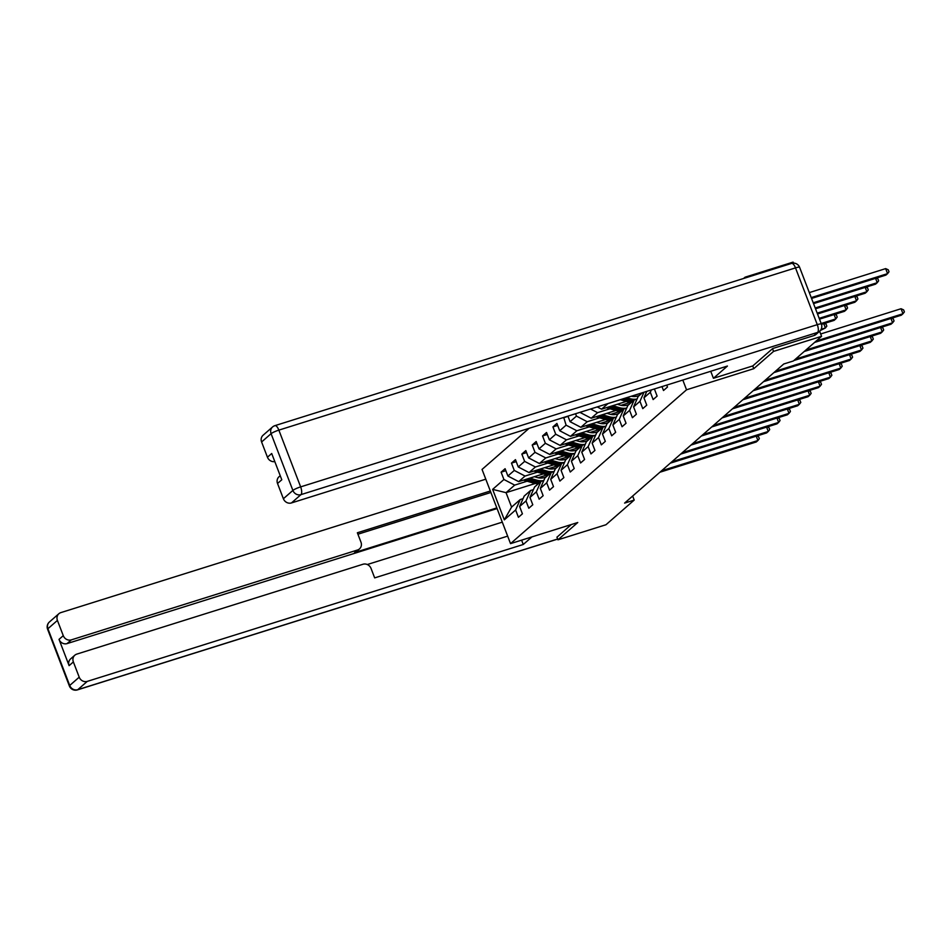 <?xml version="1.0" encoding="UTF-8"?>
<svg xmlns="http://www.w3.org/2000/svg" width="952" height="952" viewBox="0 0 952 952"><rect width="100%" height="100%" fill="white"/><g stroke="black" fill="none" stroke-linecap="round" stroke-linejoin="round"><path stroke-width="1.43" d="M529.074 428.329L482.045 469.431L510.534 543.628L686.547 389.796L682.81 380.05M745.356 277.925L745.083 277.187L743.607 278.472M745.083 277.187L793.099 262.109L793.48 263.121M535.298 483.473L506.047 492.66L511.593 507.095L520.232 499.55L515.627 509.986L518.435 517.305L522.422 513.818L519.613 506.5L525.992 500.93L528.8 508.249L532.787 504.762L529.966 497.444L536.345 491.875L539.153 499.193L543.14 495.706L540.331 488.388L546.71 482.819L549.518 490.137L553.505 486.65L550.696 479.332L557.075 473.763L559.883 481.081L563.87 477.595L561.061 470.276L567.428 464.707L570.248 472.025L574.223 468.539L571.414 461.22L577.793 455.651L580.601 462.969L584.587 459.483L581.779 452.164L588.158 446.595L590.966 453.914L594.952 450.427L592.144 443.108L598.522 437.539L601.331 444.858L605.317 441.371L602.497 434.052L608.875 428.483L611.684 435.802L615.67 432.315L612.862 424.997L619.24 419.427L622.049 426.746L626.035 423.271L623.227 415.941L629.605 410.372L632.414 417.69L636.4 414.215L633.592 406.885L639.958 401.316L642.778 408.634L646.765 405.159L643.945 397.829L650.323 392.26L653.131 399.578L657.118 396.103L654.393 388.975M515.627 509.986L504.334 519.851L492.636 489.376L503.917 479.499L501.109 472.18L505.857 470.693M563.751 417.44L566.095 425.163L559.716 430.744L556.908 423.426L552.922 426.901L555.73 434.219L549.352 439.8L546.543 432.482L542.557 435.957L545.365 443.275L538.999 448.856L536.178 441.538L532.204 445.012L535.012 452.331L528.634 457.912L525.825 450.593L521.839 454.068L524.647 461.387L518.269 466.968L515.46 459.649L511.474 463.124L514.282 470.443L507.904 476.024L505.095 468.705L501.109 472.18M575.543 413.739L576.46 416.107L570.081 421.688L567.939 416.119M581.208 411.954L580.292 412.24M661.985 386.595L663.496 390.522L667.483 387.047L666.733 385.096M752.723 365.949L753.77 368.686L773.559 351.395L821.576 336.318L793.349 360.987L783.746 363.997L624.607 503.084L634.211 500.074L632.663 496.052M519.613 506.5L524.207 496.063L530.585 490.494L533.429 489.602M543.354 473.882L518.673 481.629L525.052 476.06L537.475 472.156M558.455 465.564L548.471 468.705M530.585 490.494L525.992 500.93M507.904 476.024L518.673 481.629M514.282 470.443L525.052 476.06M529.966 497.444L534.572 487.007L540.95 481.438L543.794 480.546A16.624 15.196 48.8 0 1 536.583 480.117L535.322 481.212L527.396 478.892M553.719 464.826L529.026 472.573L535.405 467.004L547.84 463.1M568.82 456.508L558.836 459.649M540.95 481.438L536.345 491.875M518.269 466.968L529.026 472.573M524.647 461.387L535.405 467.004M540.331 488.388L544.937 477.952L551.315 472.382L554.159 471.49A16.624 15.196 48.8 0 1 546.948 471.062L545.686 472.156L537.761 469.836M564.072 455.77L539.391 463.517L545.77 457.948L558.205 454.044M579.173 447.452L569.201 450.593M551.315 472.382L546.71 482.819M528.634 457.912L539.391 463.517M535.012 452.331L545.77 457.948M550.696 479.332L555.302 468.896L561.68 463.327L564.512 462.434A16.624 15.196 48.8 0 1 557.313 462.006L556.051 463.1L548.126 460.78M574.437 446.714L549.756 454.461L556.135 448.892L568.558 444.989M589.538 438.396L579.566 441.538M561.68 463.327L557.075 473.763M538.999 448.856L549.756 454.461M545.365 443.275L556.135 448.892M561.061 470.276L565.655 459.84L572.033 454.271L574.877 453.378A16.624 15.196 48.8 0 1 567.678 452.95L566.416 454.044L558.491 451.724M584.802 437.658L560.121 445.405L566.488 439.836L578.923 435.933M599.903 429.34L589.919 432.482M572.033 454.271L567.428 464.707M549.352 439.8L560.121 445.405M555.73 434.219L566.488 439.836M571.414 461.22L576.019 450.784L582.398 445.215L585.242 444.322A16.624 15.196 48.8 0 1 578.031 443.894L576.769 444.989L568.844 442.668M595.167 428.602L570.474 436.349L576.852 430.78L589.288 426.877M610.268 420.284L600.284 423.426M582.398 445.215L577.793 455.651M559.716 430.744L570.474 436.349M566.095 425.163L576.852 430.78M581.779 452.164L586.384 441.74L592.763 436.159L595.607 435.266A16.624 15.196 48.8 0 1 588.395 434.838L587.134 435.933L579.209 433.612M605.52 419.546L580.839 427.293L587.217 421.724L599.653 417.821M620.621 411.228L610.648 414.37M592.763 436.159L588.158 446.595M570.081 421.688L580.839 427.293M576.46 416.107L587.217 421.724M592.144 443.108L596.749 432.684L603.116 427.103L605.96 426.21A16.624 15.196 48.8 0 1 598.76 425.782L597.499 426.877L589.574 424.556M615.884 410.49L591.204 418.237L597.582 412.668L610.006 408.765M630.986 402.172L621.001 405.314M603.116 427.103L598.522 437.539M580.434 412.632L591.204 418.237M590.573 409.015L597.582 412.668M602.497 434.052L607.102 423.628L613.481 418.047L616.325 417.154A16.624 15.196 48.8 0 1 609.125 416.726L607.852 417.821L599.927 415.5M626.249 401.435L601.569 409.182L607.935 403.612L620.371 399.709M641.351 393.117L631.366 396.258M613.481 418.047L608.875 428.483M597.225 406.92L601.569 409.182M612.862 424.997L617.467 414.572L623.846 408.991L626.69 408.099A16.624 15.196 48.8 0 1 619.478 407.67L618.217 408.765L610.292 406.445M623.846 408.991L619.24 419.427M623.227 415.941L627.832 405.516L634.211 399.935L637.043 399.043A16.624 15.196 48.8 0 1 629.843 398.614L628.582 399.709L624.25 398.436M634.211 399.935L629.605 410.372M633.592 406.885L638.185 396.46L642.457 392.724M643.968 392.248L639.958 401.316M646.801 391.355L643.945 397.829M651.358 389.927L650.323 392.26M773.559 351.395L772.524 348.682M821.576 336.318L819.636 331.26M556.92 537.118L557.955 539.82L605.972 524.742L634.211 500.074M557.955 539.82L577.757 522.517L510.534 543.628M753.77 368.686L686.547 389.796M520.232 499.55L523.064 498.658M548.09 474.62L538.118 477.761M527.111 481.212L514.687 485.115L506.047 492.66L492.636 489.376M511.593 507.095L504.334 519.851M503.917 479.499L514.687 485.115M563.287 417.845L568.035 416.357M552.922 426.901L557.67 425.413M542.557 435.957L547.305 434.469M532.204 445.012L536.952 443.525M521.839 454.068L526.587 452.581M511.474 463.124L516.222 461.637M816.233 340.983L902.984 313.743L901.318 315.195L814.579 342.434M820.683 333.973L901.056 308.734L902.984 313.743L904.4 311.899L903.626 309.888L901.056 308.734M811.544 298.44L885.919 275.092L887.585 273.64L885.657 268.619L809.307 292.597M885.657 268.619L888.228 269.773L889.001 271.784L887.585 273.64L811.223 297.607M814.019 335.544L817.601 332.403A6.521 5.962 48.8 0 0 819.589 331.296L815.995 334.438A6.521 5.962 -131.2 0 1 814.019 335.544L772.726 348.515L752.794 365.925L713.429 378.289L710.739 371.28M713.429 378.289L727.435 366.044L291.455 502.942A6.521 5.962 -131.2 0 1 283.387 498.729L277.532 483.485A6.521 5.962 -131.2 0 1 279.007 476.773L280.221 475.702M274.807 461.601A6.521 5.962 -131.2 0 1 267.452 457.222L261.598 441.978A6.521 5.962 -131.2 0 1 263.073 435.254L272.57 426.96A6.521 5.962 48.8 0 0 271.094 433.672L261.598 441.978M277.532 483.485L281.792 479.772L271.701 453.509L267.452 457.222M521.601 540.153L523.255 544.485L87.275 681.382L77.778 689.688L557.646 539.01M531.93 536.916L523.255 544.485M496.825 507.904L354.596 552.565L357.512 550.006L71.341 639.875L67.092 643.588A6.521 5.962 -131.2 0 1 59.024 639.375L69.103 665.65A6.521 5.962 -131.2 0 1 70.579 658.927L74.827 655.214A6.521 5.962 48.8 0 0 73.364 661.938L79.206 677.181A6.521 5.962 48.8 0 0 87.275 681.382M357.512 550.006A6.521 5.962 48.8 0 0 360.975 542.188L357.357 532.763L490.328 491.006M485.794 479.177L60.88 612.6A6.521 5.962 48.8 0 0 57.417 620.418L63.272 635.662A6.521 5.962 48.8 0 0 71.341 639.875M74.827 655.214A6.521 5.962 48.8 0 1 76.814 654.107L362.986 564.25A6.521 5.962 48.8 0 1 371.054 568.463L374.672 577.888L507.654 536.131M556.956 537.214L571.295 524.552M497.075 508.57L67.092 643.588M367.305 564.524L502.287 522.148M490.887 492.47L357.916 534.215M359.499 548.899L356.572 551.458A6.521 5.962 -131.2 0 1 354.596 552.565M805.868 350.038L892.619 322.799L890.953 324.251L804.214 351.49M891.667 318.23L893.273 318.944L894.035 320.955L892.619 322.799L890.953 318.456M795.515 359.094L882.254 331.855L880.6 333.307L793.849 360.546M881.314 327.286L882.909 328L883.682 330.011L882.254 331.855L880.588 327.512M813.532 303.617L875.554 284.148L877.22 282.696L813.21 302.795M876.268 278.115L877.875 278.829L878.636 280.84L877.22 282.696L875.554 278.341M815.519 308.793L865.201 293.204L866.856 291.752L815.209 307.972M865.915 287.171L867.51 287.885L868.283 289.896L866.856 291.752L865.189 287.397M775.547 371.173L871.889 340.911L870.235 342.363L773.881 372.613M870.949 336.342L872.544 337.056L873.317 339.067L871.889 340.911L870.223 336.568M765.182 380.229L861.536 349.967L859.87 351.419L763.528 381.669M860.584 345.397L862.179 346.112L862.952 348.111L861.536 349.967L859.858 345.624M754.817 389.285L851.171 359.023L849.505 360.475L753.163 390.725M850.219 354.453L851.826 355.167L852.587 357.167L851.171 359.023L849.505 354.68M817.506 313.982L854.837 302.26L856.502 300.808L817.197 313.148M855.551 296.227L857.145 296.941L857.919 298.952L856.502 300.808L854.825 296.453M641.196 393.117A16.624 15.196 48.8 0 0 642.017 393.105M819.493 319.158L844.472 311.316L846.138 309.864L819.184 318.325M845.186 305.283L846.792 305.997L847.554 308.008L846.138 309.864L844.472 305.509M640.803 394.176A13.804 12.614 48.8 0 0 641.422 393.117M620.288 399.685L626.523 401.518A16.624 15.196 48.8 0 0 631.664 402.16M626.678 397.674L629.843 398.614M631.283 396.234A13.804 12.614 48.8 0 0 639.435 395.377M622.715 398.924L627.784 400.411A16.624 15.196 48.8 0 0 632.925 401.066M633.723 400.364A16.624 15.196 -131.2 0 1 628.582 399.709M821.481 324.334L834.119 320.372L835.773 318.92L821.171 323.502M834.833 314.338L836.427 315.053L837.201 317.064L835.773 318.92L834.107 314.565M744.464 398.329L840.806 368.079L839.152 369.531L742.798 399.78M839.866 363.509L841.461 364.223L842.234 366.222L840.806 368.079L839.14 363.735M630.438 403.231A13.804 12.614 48.8 0 0 631.057 402.172M606.341 407.682L616.158 410.574A16.624 15.196 48.8 0 0 621.299 411.216M612.719 405.683L619.478 407.67M617.265 404.255L620.014 405.052A13.804 12.614 48.8 0 0 629.07 404.433M608.768 406.92L617.42 409.467A16.624 15.196 48.8 0 0 622.56 410.122M623.358 409.419A16.624 15.196 -131.2 0 1 618.217 408.765M820.362 330.487L825.408 327.976L821.112 329.321M824.468 323.394L826.062 324.108L826.836 326.12L825.408 327.976L823.742 323.62M734.099 407.385L830.442 377.135L828.787 378.587L732.433 408.836M829.501 372.565L831.096 373.279L831.869 375.278L830.442 377.135L828.775 372.791M620.085 412.287A13.804 12.614 48.8 0 0 620.692 411.228M595.976 416.738L605.793 419.63A16.624 15.196 48.8 0 0 610.934 420.272M602.354 414.739L609.125 416.726M606.912 413.311L609.649 414.108A13.804 12.614 48.8 0 0 618.705 413.489M598.403 415.976L607.067 418.523A16.624 15.196 48.8 0 0 612.196 419.178M612.993 418.475A16.624 15.196 -131.2 0 1 607.852 417.821M723.734 416.44L820.088 386.191L818.423 387.642L722.08 417.892M819.136 381.621L820.731 382.335L821.505 384.334L820.088 386.191L818.411 381.847M609.72 421.343A13.804 12.614 48.8 0 0 610.339 420.284M585.611 425.794L595.44 428.686A16.624 15.196 48.8 0 0 600.569 429.328M592.001 423.795L598.76 425.782M596.547 422.367L599.296 423.164A13.804 12.614 48.8 0 0 608.34 422.545M588.038 425.032L596.702 427.579A16.624 15.196 48.8 0 0 601.831 428.233M602.628 427.531A16.624 15.196 -131.2 0 1 597.499 426.877M713.381 425.496L809.724 395.247L808.058 396.698L711.715 426.948M808.772 390.677L810.378 391.391L811.14 393.39L809.724 395.247L808.058 390.903M599.355 430.399A13.804 12.614 48.8 0 0 599.974 429.34M575.258 434.85L585.075 437.742A16.624 15.196 48.8 0 0 590.216 438.384M581.636 432.851L588.395 434.838M586.182 431.423L588.931 432.22A13.804 12.614 48.8 0 0 597.987 431.601M577.674 434.088L586.337 436.635A16.624 15.196 48.8 0 0 591.478 437.289M592.275 436.587A16.624 15.196 -131.2 0 1 587.134 435.933M703.016 434.552L799.359 404.303L797.705 405.754L701.35 436.004M798.419 399.733L800.013 400.447L800.787 402.446L799.359 404.303L797.693 399.959M589.002 439.455A13.804 12.614 48.8 0 0 589.609 438.396M564.893 443.906L574.71 446.797A16.624 15.196 48.8 0 0 579.851 447.44M571.271 441.906L578.031 443.894M575.829 440.478L578.566 441.276A13.804 12.614 48.8 0 0 587.622 440.657M567.321 443.144L575.972 445.691A16.624 15.196 48.8 0 0 581.113 446.345M581.91 445.643A16.624 15.196 -131.2 0 1 576.769 444.989M692.651 443.608L789.006 413.358L787.34 414.81L690.997 445.06M788.054 408.789L789.648 409.503L790.422 411.502L789.006 413.358L787.328 409.015M578.637 448.511A13.804 12.614 48.8 0 0 579.244 447.452M554.528 452.962L564.357 455.853A16.624 15.196 48.8 0 0 569.486 456.496M560.907 450.962L567.678 452.95M565.464 449.534L568.201 450.332A13.804 12.614 48.8 0 0 577.257 449.713M556.956 452.2L565.619 454.747A16.624 15.196 48.8 0 0 570.748 455.401M571.545 454.699A16.624 15.196 -131.2 0 1 566.416 454.044M682.287 452.664L778.641 422.414L776.975 423.866L680.632 454.116M777.689 417.845L779.295 418.559L780.057 420.558L778.641 422.414L776.975 418.071M568.273 457.567A13.804 12.614 48.8 0 0 568.891 456.508M544.163 462.017L553.993 464.909A16.624 15.196 48.8 0 0 559.121 465.552M550.553 460.018L557.313 462.006M555.099 458.59L557.848 459.388A13.804 12.614 48.8 0 0 566.892 458.769M546.591 461.256L555.254 463.802A16.624 15.196 48.8 0 0 560.383 464.457M561.18 463.755A16.624 15.196 -131.2 0 1 556.051 463.1M671.933 461.72L768.276 431.47L766.622 432.922L670.267 463.172M767.336 426.901L768.93 427.615L769.704 429.614L768.276 431.47L766.61 427.127M557.908 466.623A13.804 12.614 48.8 0 0 558.527 465.564M533.81 471.073L543.628 473.965A16.624 15.196 48.8 0 0 548.768 474.608M540.189 469.074L546.948 471.062M544.734 467.646L547.483 468.443A13.804 12.614 48.8 0 0 556.539 467.825M536.226 470.312L544.889 472.858A16.624 15.196 48.8 0 0 550.03 473.513M550.827 472.811A16.624 15.196 -131.2 0 1 545.686 472.156M661.569 470.776L757.911 440.526L756.257 441.978L659.903 472.228M756.971 435.957L758.566 436.67L759.339 438.67L757.911 440.526L756.245 436.183M547.555 475.667A13.804 12.614 48.8 0 0 548.162 474.62M523.445 480.129L533.263 483.021A16.624 15.196 48.8 0 0 538.404 483.664M529.824 478.13L536.583 480.117M534.381 476.702L537.118 477.499A13.804 12.614 48.8 0 0 546.174 476.881M525.873 479.368L534.524 481.914A16.624 15.196 48.8 0 0 539.665 482.569M540.462 481.867A16.624 15.196 -131.2 0 1 535.322 481.212M819.589 331.296A6.521 6.521 0 0 0 821.374 324.061A6.521 0.988 -21 0 0 817.28 324.656A6.521 2.451 72.6 0 1 817.601 332.403L300.951 494.635A6.521 2.451 72.6 0 0 300.642 486.877L817.28 324.656L795.503 267.893L278.853 430.125L300.642 486.877A6.521 0.988 159 0 0 292.883 490.435L271.094 433.672A6.521 0.988 -21 0 1 278.853 430.125A6.521 2.451 72.6 0 0 274.902 425.651A6.521 6.521 0 0 0 272.57 426.96A6.521 5.962 48.8 0 1 274.545 425.853A6.521 2.451 72.6 0 1 274.902 425.651L791.552 263.418A6.521 2.451 72.6 0 1 795.503 267.893A6.521 0.988 159 0 1 799.597 267.298A6.521 6.521 0 0 0 791.552 263.418M283.387 498.729L292.883 490.435A6.521 5.962 48.8 0 0 300.951 494.635L291.455 502.942M73.364 661.938L69.103 665.65M59.024 639.375L63.272 635.662M57.417 620.418L47.921 628.725L69.71 685.476L79.206 677.181M47.921 628.725A6.521 5.962 -131.2 0 1 49.397 622.001A6.521 6.521 0 0 0 47.6 629.248A6.521 0.988 -21 0 1 47.921 628.725M69.71 685.476A6.521 0.988 159 0 0 69.389 685.999A6.521 6.521 0 0 0 77.421 689.891A6.521 2.451 72.6 0 0 77.778 689.688A6.521 5.962 -131.2 0 1 69.71 685.476M627.784 400.411L626.523 401.518M617.42 409.467L616.158 410.574M607.067 418.523L605.793 419.63M596.702 427.579L595.44 428.686M586.337 436.635L585.075 437.742M575.972 445.691L574.71 446.797M565.619 454.747L564.357 455.853M555.254 463.802L553.993 464.909M544.889 472.858L543.628 473.965M534.524 481.914L533.263 483.021M821.374 324.061L799.597 267.298M58.893 613.707L49.397 622.001M47.6 629.248L69.389 685.999M557.682 539.082L77.421 689.891"/></g></svg>
